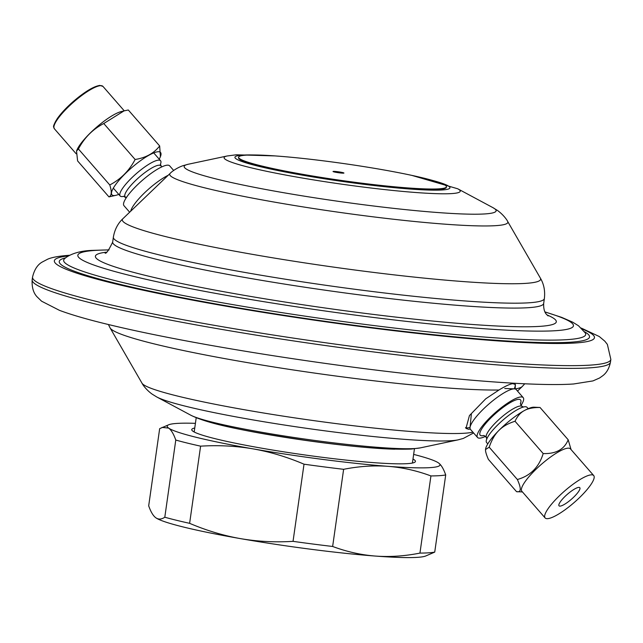 <?xml version="1.0" encoding="UTF-8"?>
<svg xmlns="http://www.w3.org/2000/svg" width="643" height="643" viewBox="0 0 643 643"><rect width="100%" height="100%" fill="white"/><g stroke="black" fill="none" stroke-linecap="round" stroke-linejoin="round"><path stroke-width="0.96" d="M585.259 332.929L585.307 332.994A263.654 21.412 8.1 0 1 567.255 339.641A263.654 21.412 -171.9 0 1 265.479 310.055A263.654 21.412 -171.9 0 1 64.445 258.864L64.509 258.816M123.794 196.3A26.813 6.221 -41.1 0 1 122.218 196.581A26.813 6.221 -41.1 0 1 120.145 195.978A26.813 6.221 -41.1 0 1 133.334 176.327A26.813 6.221 -41.1 0 1 158.491 160.139A26.813 6.221 -41.1 0 1 160.565 160.742A26.813 6.221 -41.1 0 1 160.388 164.399M129.661 212.214L123.97 205.68A30.309 7.025 -41.1 0 1 138.88 183.464A30.309 7.025 -41.1 0 1 167.317 165.171A30.309 7.025 138.9 0 1 169.664 165.854L173.666 170.451M130.682 211.234A30.309 7.025 -41.1 0 1 144.739 192.659A30.309 7.025 -41.1 0 1 168.144 175.306M160.686 165.741A23.614 5.474 138.9 0 0 158.861 165.211A23.614 5.474 138.9 0 0 136.702 179.461A23.614 5.474 138.9 0 0 125.088 196.774A23.614 5.474 138.9 0 0 126.542 197.313M470.242 429.026L468.667 429.307L465.974 428.415L469.438 415.587L485.738 398.805L498.96 390.012C505.141 386.226 509.746 384.096 512.752 383.63L515.405 384.474L515.139 388.959M514.223 388.854A33.066 7.668 138.9 0 0 515.003 384.112M465.5 427.619A33.066 7.668 138.9 0 0 470.057 427.354M528.2 408.675L527.035 407.34A26.813 6.221 138.9 0 0 524.969 406.738A26.813 6.221 138.9 0 0 521.521 407.638A26.813 6.221 138.9 0 0 487.667 437.152A26.813 6.221 138.9 0 0 486.614 442.569L487.78 443.903M483.809 435.488A26.813 6.221 -41.1 0 1 482.234 435.769A26.813 6.221 138.9 0 1 490.569 418.207A26.813 6.221 138.9 0 1 518.507 399.335A26.813 6.221 -41.1 0 1 520.404 403.587M471.391 413.578L470.033 427.547A30.309 7.025 138.9 0 1 488.077 404.72A30.309 7.025 138.9 0 1 513.829 388.87A30.309 7.025 -41.1 0 1 514.416 388.862A30.309 7.025 -41.1 0 1 516.176 389.554L523.217 397.631A30.309 7.025 -41.1 0 0 520.878 396.956A30.309 7.025 138.9 0 0 492.434 415.249A30.309 7.025 138.9 0 0 477.524 437.465A30.309 7.025 138.9 0 0 479.863 438.148A30.309 7.025 -41.1 0 0 485.545 436.348M523.217 397.631A30.309 7.025 -41.1 0 1 521.023 405.428M470.033 427.547A30.309 7.025 138.9 0 0 470.475 429.387L477.524 437.465M486.502 437.57A23.614 5.474 -41.1 0 1 498.116 420.265A23.614 5.474 -41.1 0 1 520.275 406.014A23.614 5.474 -41.1 0 1 522.1 406.537M394.77 449.2A110.218 8.946 -171.9 0 1 214.995 423.608M425.626 556.026A137.771 11.188 -171.9 0 1 375.399 556.066C389.811 557.119 404.664 556.131 419.943 553.101A148.79 12.08 8.1 0 0 434.732 552.104L425.626 556.026M195.416 423.343A137.771 11.188 8.1 0 0 168.779 424.742L159.665 428.656L148.686 505.824C150.808 511.884 153.195 515.879 155.847 517.8A137.771 11.188 -171.9 0 1 155.566 517.591A137.771 11.188 -171.9 0 1 155.55 517.575L155.847 517.8A137.771 11.188 8.1 0 0 240.434 538.617A137.771 11.188 8.1 0 0 375.399 556.066C361.004 554.933 346.746 551.734 332.64 546.47L343.627 469.31C358.915 466.279 373.76 465.291 388.171 466.344C402.574 467.477 416.825 470.676 430.931 475.933A148.79 12.08 -171.9 0 0 445.712 474.944C443.59 468.876 441.202 464.881 438.55 462.96A137.771 11.188 8.1 0 0 413.642 454.4M155.847 517.8C158.516 519.64 161.497 519.448 164.801 517.221A148.79 12.08 8.1 0 0 189.621 523.33C206.435 530.507 223.378 535.603 240.434 538.617C257.505 541.551 275.043 542.467 293.039 541.35A148.79 12.08 8.1 0 0 332.64 546.47M168.779 424.742A137.771 11.188 8.1 0 0 168.619 428.077C171.271 429.998 173.658 433.993 175.78 440.053A148.79 12.08 8.1 0 0 200.6 446.162C218.604 445.052 236.134 445.961 253.205 448.894C270.261 451.916 287.204 457.012 304.018 464.19A148.79 12.08 8.1 0 0 343.627 469.31M162.028 427.41L168.619 428.077A137.771 11.188 8.1 0 0 253.205 448.894A137.771 11.188 8.1 0 0 388.171 466.344A137.771 11.188 8.1 0 0 438.839 463.177A137.771 11.188 8.1 0 0 438.55 462.96M194.749 427.997A112.967 9.171 8.1 0 0 191.743 429.604A112.967 9.171 8.1 0 0 281.915 451.547A112.967 9.171 8.1 0 0 407.525 463.635A112.967 9.171 8.1 0 0 415.426 461.441A112.967 9.171 8.1 0 0 412.983 459.054M164.801 517.221L175.78 440.053M189.621 523.33L200.6 446.162M293.039 541.35L304.018 464.19M419.943 553.101L430.931 475.933M434.732 552.104L445.712 474.944M238.577 157.205L238.505 157.752A104.978 8.528 8.1 0 0 322.304 178.143A104.978 8.528 8.1 0 0 439.024 189.38A104.978 8.528 8.1 0 0 446.371 187.338L446.443 186.791A104.978 8.528 8.1 0 0 362.644 166.4A104.978 8.528 8.1 0 0 245.923 155.164A104.978 8.528 8.1 0 0 238.577 157.205A104.978 8.528 8.1 0 0 322.376 177.597A104.978 8.528 8.1 0 0 439.105 188.833A104.978 8.528 8.1 0 0 446.443 186.791M334.135 171.93A5.514 0.45 -171.9 0 1 342.751 173.152M343.555 173.152A5.514 0.45 -171.9 0 1 337.422 172.565A5.514 0.45 -171.9 0 1 333.026 171.496A5.514 0.45 -171.9 0 1 333.412 171.384A5.514 0.45 -171.9 0 1 339.536 171.978A5.514 0.45 -171.9 0 1 343.941 173.047A5.514 0.45 -171.9 0 1 343.555 173.152M118.762 194.387A32.238 7.475 -41.1 0 1 116.142 195.263A32.238 7.475 -41.1 0 1 114.438 195.552A32.238 7.475 -41.1 0 1 124.461 174.438A32.238 7.475 -41.1 0 1 158.057 151.74A32.238 7.475 -41.1 0 1 160.404 156.675A32.238 7.475 -41.1 0 1 159.183 159.159M116.142 195.263L108.964 196.895C111.697 195.737 111.962 191.759 109.768 184.959C120.683 179.293 129.139 170.805 135.126 159.488C145.768 157.808 153.95 153.299 159.665 145.961L160.404 156.675M108.964 196.895L77.602 160.919L76.533 151.025L78.414 148.983C84.402 137.666 92.849 129.179 103.764 123.52L124.011 110.893L128.303 109.993L159.665 145.961M109.768 184.959L78.414 148.983M76.533 151.025L76.863 150.205A32.238 7.475 -41.1 0 1 96.112 127.603A32.238 7.475 -41.1 0 1 121.125 111.617L124.011 110.893M135.126 159.488L103.764 123.52M547.603 518.652A32.238 7.475 138.9 0 0 577.856 499.201A32.238 7.475 138.9 0 0 593.714 475.563A32.238 7.475 138.9 0 0 591.222 474.839A32.238 7.475 138.9 0 0 560.969 494.298A32.238 7.475 138.9 0 0 545.111 517.928A32.238 7.475 138.9 0 0 547.603 518.652M578.732 487.386A13.776 3.191 -41.1 0 1 579.793 487.691A13.776 3.191 -41.1 0 1 573.017 497.795A13.776 3.191 -41.1 0 1 560.093 506.113A13.776 3.191 -41.1 0 1 559.024 505.8A13.776 3.191 -41.1 0 1 565.8 495.705A13.776 3.191 -41.1 0 1 578.732 487.386M593.714 475.563L570.462 448.894A32.238 7.475 138.9 0 0 567.97 448.171A32.238 7.475 -41.1 0 0 537.717 467.63A32.238 7.475 -41.1 0 0 521.859 491.26L545.111 517.928M571.056 449.57L568.195 439.78C564.257 449.409 555.914 453.998 543.19 453.564C538.971 467.244 530.354 475.892 517.358 479.501C521.473 488.6 521.2 492.651 516.538 491.662L488.375 459.367C486.309 454.609 485.352 451.33 485.521 449.537L489.202 447.206L517.358 479.501M522.454 491.943L516.538 491.662M543.19 453.564L515.035 421.261C508.107 423.432 502.713 426.502 498.847 430.48C494.893 434.363 491.678 439.933 489.202 447.206M568.195 439.78L540.04 407.477C533.272 407.437 528.016 408.482 524.262 410.62C520.436 412.653 517.358 416.198 515.035 421.261M485.529 449.393L485.529 449.401A33.066 7.668 138.9 0 1 485.529 449.393A33.066 7.668 138.9 0 1 498.847 430.48A33.066 7.668 138.9 0 1 524.262 410.62A33.066 7.668 -41.1 0 1 533.939 407.196L540.04 407.477M610.464 362.146L610.85 359.429A292.067 23.719 8.1 0 1 590.427 365.111A292.067 23.719 -171.9 0 1 265.68 333.854A292.067 23.719 -171.9 0 1 32.536 277.125L32.15 279.842A292.067 23.719 -171.9 0 0 265.294 336.578A292.067 23.719 -171.9 0 0 590.033 367.828A292.067 23.719 -171.9 0 0 610.464 362.146C609.226 368.19 606.711 372.683 602.933 375.608L599.581 377.996L592.934 380.921L573.58 383.984C546.325 385.904 492.168 382.955 418.665 375.03C313.848 363.777 184.871 342.92 111.761 325.326C89.353 320.013 71.936 315.022 59.502 310.36L41.586 301.197L37.085 296.841C33.412 292.975 31.764 287.308 32.15 279.842M68.512 255.914A272.785 22.151 -171.9 0 0 231.295 307.081A272.785 22.151 -171.9 0 0 575.389 342.984A272.785 22.151 8.1 0 0 582.22 329.023M584.439 331.708A267.826 21.749 8.1 0 1 570.823 342.189A267.826 21.749 -171.9 0 1 246.245 309.187A267.826 21.749 -171.9 0 1 65.634 257.867M108.997 249.95A250.304 20.327 8.1 0 0 95.341 250.4A250.304 20.327 -171.9 0 0 234.108 296.68A250.304 20.327 -171.9 0 0 555.938 330.679A250.304 20.327 8.1 0 0 545.007 312M546.96 314.901A232.766 18.896 8.1 0 1 540.024 326.355A232.766 18.896 -171.9 0 1 248.206 296.021A232.766 18.896 -171.9 0 1 106.312 252.185M104.962 252.868C105.862 254.419 108.426 250.834 112.67 242.106A217.672 17.674 -171.9 0 0 286.424 284.391A217.672 17.674 -171.9 0 0 528.45 307.684A217.672 17.674 8.1 0 0 543.673 303.448C543.271 313.848 547.812 315.094 548.069 315.93M112.67 242.106L113.361 237.203A217.672 17.674 8.1 0 0 287.124 279.488A217.672 17.674 8.1 0 0 529.149 302.781A217.672 17.674 8.1 0 0 544.372 298.545L543.673 303.448M113.361 237.203C114.647 229.647 117.822 223.483 122.901 218.7A211.266 17.152 8.1 0 0 284.463 259.724A211.266 17.152 8.1 0 0 525.87 283.362A211.266 17.152 8.1 0 0 540.377 278.114C543.914 284.118 545.248 290.933 544.372 298.545M122.901 218.7L170.162 173.369A170.781 13.865 8.1 0 0 300.763 206.532A170.781 13.865 8.1 0 0 495.914 225.645A170.781 13.865 8.1 0 0 507.64 221.401L540.377 278.114M275.027 155.911L236.238 154.794L227.204 155.976L188.27 164.238A157.543 12.796 8.1 0 0 293.417 194.379A157.543 12.796 8.1 0 0 485.095 213.918A157.543 12.796 8.1 0 0 492.795 207.576L497.545 210.494C503.79 215.003 507.375 220.581 507.64 221.401M227.204 155.976A119.252 9.685 8.1 0 0 306.799 178.786A119.252 9.685 8.1 0 0 451.884 193.575A119.252 9.685 8.1 0 0 457.712 188.777L492.795 207.576M253.76 154.971A108.587 8.817 8.1 0 0 242.524 155.132A108.587 8.817 8.1 0 0 302.724 175.209A108.587 8.817 8.1 0 0 442.344 189.958A108.587 8.817 8.1 0 0 432.49 180.41M517.502 391.073L522.156 386.612A208.509 16.927 -171.9 0 1 515.156 388.927M415.129 448.509A118.746 9.645 -171.9 0 1 295.812 437.754A118.746 9.645 -171.9 0 1 190.802 415.209L156.812 396.996A155.847 12.651 -171.9 0 0 294.623 426.582A155.847 12.651 -171.9 0 0 451.217 440.704A155.847 12.651 -171.9 0 0 458.065 439.868L420.345 447.874A118.746 9.645 -171.9 0 1 415.129 448.509M472.894 432.152A169.085 13.728 -171.9 0 1 464.768 433.221A169.085 13.728 -171.9 0 1 282.004 415.949A169.085 13.728 -171.9 0 1 142.007 383.196C142.408 384.273 146.057 389.779 152.174 394.151L156.812 396.996M498.96 390.012A208.509 16.927 -171.9 0 1 271.981 366.663A208.509 16.927 -171.9 0 1 110.13 327.97L142.007 383.196M76.139 153.749L54.358 128.761A32.238 7.475 -41.1 0 1 70.216 105.13A32.238 7.475 -41.1 0 1 100.469 85.672A32.238 7.475 -41.1 0 1 102.952 86.395L124.26 110.837M53.972 126.229A31.411 7.282 -41.1 0 1 72.064 102.607A31.411 7.282 -41.1 0 1 99.376 85.623M610.85 359.429L607.37 344.399L604.822 341.176L599.26 336.514L581.272 328.083M69.685 255.271L69.42 255.287C59.084 256.035 51.826 257.345 47.654 259.201L42.084 262.127C37.455 264.803 34.272 269.803 32.536 277.125M585.307 332.994L578.547 325.8L572.64 322.143L561.749 317.401L544.959 311.903M109.069 249.87L92.721 250.376C75.295 250.818 66.502 256.686 64.445 258.864M457.712 188.777L411.809 175.378M170.162 173.369C170.644 172.654 175.643 168.297 182.893 165.717L188.27 164.238M120.145 195.978L113.313 188.134M160.565 160.742L153.725 152.897M161.642 166.963L160.396 164.182M126.165 197.891L123.585 196.284M522.156 386.612L524.776 383.775M420.345 447.874L411.327 449.047C388.179 449.939 352.637 446.998 304.702 440.222C252.169 432.257 210.076 424.927 190.802 415.209M473.586 432.948L463.314 438.438L458.065 439.868M108.402 324.514L110.13 327.97M520.412 403.37C520.709 405.267 521.778 406.489 523.611 407.035M504.747 388.476L514.416 388.862M486.783 439.137C486.486 437.24 485.425 436.018 483.592 435.472L483.6 435.472M196.211 417.725L194.186 431.983M414.446 448.782L412.412 463.04M54.358 128.761C53.94 126.438 51.593 128.238 57.372 118.481C61.133 113.184 66.414 107.55 73.214 101.562C84.691 91.764 93.573 86.379 99.85 85.406L102.952 86.395"/></g></svg>
